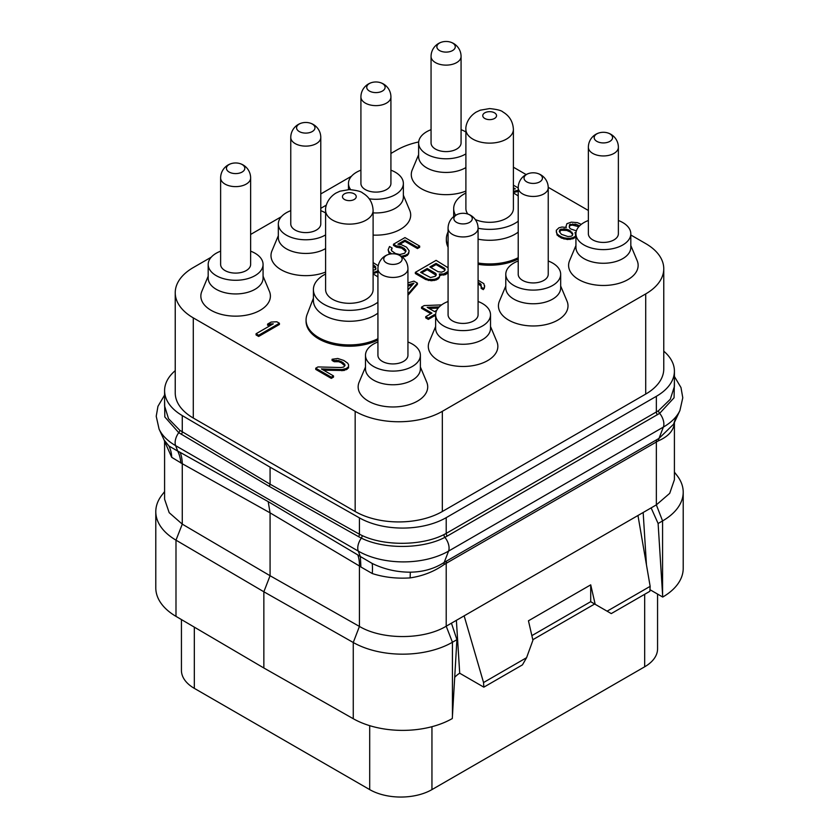 <?xml version="1.0" encoding="UTF-8"?>
<svg xmlns="http://www.w3.org/2000/svg" width="839" height="839" viewBox="0 0 839 839"><rect width="100%" height="100%" fill="white"/><g stroke="black" fill="none" stroke-linecap="round" stroke-linejoin="round"><path stroke-width="1.26" d="M446.212 517.653L446.212 533.394L443.936 534.6C421.912 545.916 384.482 546.168 362.123 535.544L359.428 534.191L359.428 517.873A61.635 35.584 0 0 0 446.212 517.653L656.35 396.323A61.635 35.584 0 0 0 674.409 371.163A61.635 35.584 0 0 0 663.764 351.174M359.428 517.873L270.074 467.176L182.273 415.588A61.635 35.584 0 0 1 164.591 390.638L164.591 405.94L168.513 418.713L179.777 430.271A2.937 1.72 -54.2 0 1 178.738 432.683L164.822 416.952L164.591 399.721M175.236 370.649A61.635 35.584 0 0 0 164.591 390.638M211.208 257.206L193.285 267.557A61.635 35.584 0 0 0 175.236 292.717L175.236 392.883A61.635 35.584 0 0 0 193.285 418.042L355.17 511.507A61.635 35.584 0 0 0 442.331 511.507L645.715 394.078A61.635 35.584 0 0 0 663.764 368.919L663.764 268.753A61.635 35.584 0 0 0 645.715 243.593L630.813 234.993M418.671 141.959A61.635 35.584 0 0 0 396.669 150.129L390.922 153.453M351.499 176.211L320.781 193.945M281.359 216.714L250.63 234.448M588.37 210.484L548.224 187.307M526.137 174.554L513.395 167.202M175.236 292.717A61.635 35.584 0 0 0 193.285 317.876L355.17 411.33A61.635 35.584 0 0 0 442.331 411.33L645.715 293.912A61.635 35.584 0 0 0 663.764 268.753M575.932 245.533L569.576 260.667A34.777 20.084 0 0 0 578.784 279.597A34.777 20.084 0 0 0 620.399 282.9A34.777 20.084 0 0 0 637.168 260.667L630.813 245.533M505.791 286.026L499.425 301.159A34.777 20.084 0 0 0 508.633 320.089A34.777 20.084 0 0 0 550.258 323.403A34.777 20.084 0 0 0 567.028 301.159L560.672 286.026M435.64 326.528L429.285 341.662A34.777 20.084 0 0 0 438.493 360.592A34.777 20.084 0 0 0 480.107 363.906A34.777 20.084 0 0 0 496.877 341.662L490.521 326.528M365.489 367.021L359.134 382.164A34.777 20.084 0 0 0 368.342 401.094A34.777 20.084 0 0 0 409.967 404.398A34.777 20.084 0 0 0 426.736 382.164L420.381 367.021M208.187 276.199L201.832 291.343A34.777 20.084 0 0 0 211.029 310.273A34.777 20.084 0 0 0 252.654 313.576A34.777 20.084 0 0 0 269.424 291.343L263.068 276.199M278.328 235.707L271.972 250.84A34.777 20.084 0 0 0 281.18 269.77A34.777 20.084 0 0 0 325.605 272.067M373.103 235.088A34.777 20.084 0 0 0 409.715 210.337L403.36 195.204M418.619 154.712L412.264 169.845A34.777 20.084 0 0 0 421.472 188.775A34.777 20.084 0 0 0 465.897 191.072M313.398 298.223L307.105 314.478A43.292 24.992 0 0 0 306.067 319.932L306.067 321.232A43.292 24.992 0 0 0 331.51 344A43.292 24.992 0 0 0 377.928 340.005M448.078 231.732L447.397 233.483A43.292 24.992 0 0 0 446.358 238.937L446.358 240.237A43.292 24.992 0 0 0 448.078 247.211M478.083 264.316A43.292 24.992 0 0 0 518.219 259.01M391.467 250.305L392.117 248.019L389.516 246.519L388.142 249.812L388.981 251.826L391.603 253.85M388.142 249.812L388.981 253.021L390.156 254.039M402.5 257.216L407.293 255.434L408.635 253.661L409.107 250.693L406.548 247.18L401.346 244.684L397.864 244.201L404.922 240.122L417.465 247.358L419.668 246.089L404.975 237.594L393.491 244.222L396.522 245.974L399.574 246.205L404.335 248.449L406.045 250.966L404.692 253.242L399.857 254.532L395.505 253.546L391.624 250.798L391.215 249.54L392.117 248.019M399.532 244.432L404.922 241.317L417.465 248.564L419.668 247.285L419.668 246.089M393.491 244.222L393.491 245.428L396.522 247.169L401.745 248.155L405.835 251.532M439.772 275.244L445.478 274.626L448.078 272.654M448.078 267.756L436.102 260.363L415.347 272.35L415.347 273.545L425.73 279.534L431.382 280.761L436.207 279.974L438.409 278.705L439.772 275.916L439.353 273.965L443.716 273.944L448.078 271.458M478.083 283.561L481.397 286.487M481.187 285.858L481.135 288.385L483.306 289.633L484.659 286.844L483.83 283.634L478.083 280.257M373.103 273.388L377.005 272.413L377.928 271.867L377.928 270.672L377.005 271.217L377.005 272.413M373.103 266.089L375.987 268.763M441.618 304.893L424.177 305.585L421.535 307.116L421.535 308.322L430.868 313.713M421.535 307.116L431.907 313.115L425.73 316.681L425.73 317.876L428.32 319.376L434.497 315.81L435.64 316.46M256.073 333.754L256.073 334.95L258.664 336.449L279.418 324.462L279.418 323.267L276.818 321.767L271.133 322.061L267.599 324.095L273.294 323.812L256.073 333.754L258.664 335.254L279.418 323.267M267.599 324.095L267.599 325.291L271.018 325.123M407.943 295.276L417.423 284.327L417.423 283.131L413.963 281.128L407.943 282.869M315.737 368.206L315.737 369.401L331.3 378.389L333.502 377.11L333.502 375.914L321.4 368.919L341.924 369.559L346.308 368.52L348.531 366.737L348.563 364.724L347.724 363.214L343.833 360.466L337.76 358.484L332.066 359.27L334.226 360.518L338.589 360.497L342.931 362.49L345.06 365.248L343.717 367.021L341.085 367.545L317.939 366.926L315.737 368.206L331.3 377.183L333.502 375.914M323.592 370.188L344.116 370.492L348.531 367.943L348.563 364.724M332.066 359.27L332.066 360.466L334.226 361.714L338.589 361.693L341.2 362.689L344.85 365.814M513.395 192.498L518.219 191.386M565.958 227.411L565.958 226.729L566.377 227.484L562.015 227.012L558.942 227.788L556.278 230.326L557.086 235.046L561.396 238.045L567.489 239.524L573.184 238.737L575.848 236.199L575.019 232.476L575.994 232.665M674.409 371.163L674.409 386.464L670.298 399.27L658.521 410.711L446.212 533.394A2.937 1.699 -120 0 0 447.25 536.069L444.88 537.348C422.531 549.22 384.021 549.43 361.368 538.124L358.568 536.666A2.937 1.688 -60.7 0 0 359.428 534.191L270.074 484.187L179.777 430.271M270.074 467.176L270.085 484.187L269.35 486.431L178.738 432.683A11.736 6.775 -60 0 0 175.634 445.656A63.858 36.874 180 0 1 159.074 429.075L156.222 416.249L157.963 406.296L164.591 395.064M358.568 536.666L269.35 486.431M674.409 380.56L674.063 397.78L659.674 413.344L447.25 536.069M164.601 441.356L171.701 457.318A61.635 35.584 0 0 0 171.712 457.328L182.273 463.715A44.027 26.24 119.2 0 0 180.123 452.347L268.197 501.628L270.074 512.849L270.074 575.732L359.428 626.429L359.428 566L360.906 566.996L360.351 556.519L372.191 563.451C384.168 569.282 396.878 572.188 410.323 572.177C423.192 571.988 434.487 568.727 444.209 562.413L659.003 438.409L673.612 424.188L675.458 418.619M360.906 566.996L372.285 573.54A61.635 35.584 180 0 1 372.285 573.54L372.296 573.551C384.094 577.337 396.711 578.784 410.124 577.893C422.814 576.026 434.151 571.569 444.135 564.521L658.342 440.853C667.404 436.909 672.647 431.634 674.053 425.027A22.223 17.147 40.1 0 1 674.21 422.898M658.112 523.505L662.579 520.925A70.434 40.671 0 0 0 683.208 492.168L683.208 568.391A70.434 40.671 180 0 1 662.726 597.053L658.112 523.505L651.127 507.899L656.35 504.879L669.711 493.342L674.409 479.719L674.409 422.468M651.127 507.899L451.434 623.188L456.909 639.675L452.441 716.034L452.441 642.255L456.909 639.675M164.591 491.602L161.927 495.052A70.434 40.671 0 0 0 155.792 511.654A70.434 40.671 0 0 0 175.991 540.159L263.855 591.778L353.261 642.506L359.428 626.429C382.185 640.01 423.664 639.916 446.212 626.209L451.434 623.188M164.591 441.324L164.591 499.195L169.184 512.671L182.273 524.144L270.074 575.732L263.855 591.778L263.855 667.991L175.991 616.371A70.434 40.671 180 0 1 155.792 587.866L155.792 511.654M674.053 425.027L674.367 422.552M159.074 429.075L164.161 440.087L168.943 446.023L177.721 451.099L175.634 445.656L358.263 551.097A11.736 6.775 -60 0 1 361.368 538.124A2.937 1.657 -65.6 0 0 362.123 535.544M171.712 457.328A39.968 32.322 147.9 0 0 168.943 446.023M180.867 463.044A43.869 30.057 119.3 0 0 177.721 451.099L180.123 452.347M175.991 616.371L175.991 540.159L182.273 524.144L182.273 463.715L270.074 512.849L359.428 566A44.027 24.583 120.7 0 0 357.823 554.936L360.351 556.519L358.263 551.097A63.858 36.874 180 0 0 448.571 551.097A11.736 6.775 -120 0 0 444.88 537.348A2.937 1.657 -116.1 0 1 443.936 534.6M410.124 577.893L410.323 572.177M452.441 716.034L452.294 718.551A70.434 40.671 180 0 1 353.261 718.719L263.855 667.991M643.167 512.493L646.45 564.825M662.726 597.053L649.952 589.681M657.566 594.075L657.566 648.82A44.027 25.422 180 0 1 644.677 666.795L431.949 789.604A44.027 25.422 180 0 1 369.695 789.604L194.323 688.358A44.027 25.422 180 0 1 181.434 670.382L181.434 619.57M456.385 620.336L459.709 673.224A17.609 10.162 -60 0 0 454.707 677.325M607.111 611.191L611.264 613.592L649.858 591.306L650.152 586.346L607.111 611.191L595.187 604.311L590.719 584.846L528.455 620.797L532.922 640.251L526.588 657.682L522.435 664.876L483.83 687.162L483.547 682.537L464.135 615.857M483.83 687.162L459.709 673.224M526.588 657.682L483.547 682.537M650.152 586.346L637.965 515.492M531.863 635.637L590.719 601.668L594.662 604.007L532.807 639.717M590.677 601.71L595.187 604.311M590.719 584.846L590.719 601.668M683.208 492.168A70.434 40.671 0 0 0 677.073 475.566L674.409 472.126M353.261 718.719L353.261 642.506A70.434 40.671 0 0 0 452.441 642.255L446.212 626.209L446.212 563.189A8.81 5.086 60 0 1 446.589 560.945M618.374 220.5A27.446 15.847 180 0 1 622.779 222.566A27.446 15.847 180 0 1 630.813 233.766L630.813 247.421A27.446 15.847 0 0 1 613.875 262.062A27.446 15.847 0 0 1 583.965 258.632A27.446 15.847 180 0 1 575.932 247.421L575.932 233.766A27.446 15.847 180 0 1 588.37 220.5M630.813 233.766A27.446 15.847 180 0 1 613.875 248.407A27.446 15.847 180 0 1 583.965 244.967A27.446 15.847 180 0 1 575.932 233.766M592.764 239.891A15.008 8.663 180 0 1 588.37 233.766L588.37 147.286A15.008 8.663 180 0 0 592.764 153.411A15.008 8.663 180 0 0 609.114 155.288A15.008 8.663 180 0 0 618.374 147.286L618.374 233.766A15.008 8.663 180 0 1 609.114 241.768A15.008 8.663 180 0 1 592.764 239.891M596.865 141.372A9.208 5.317 0 0 0 609.88 141.372A9.208 5.317 0 0 0 609.88 133.852A9.208 5.317 0 0 0 607.184 132.772A9.208 5.317 0 0 0 599.56 132.772A9.208 5.317 0 0 0 596.865 141.372M548.234 261.002A27.446 15.847 180 0 1 552.628 263.058A27.446 15.847 180 0 1 560.672 274.259L560.672 287.924A27.446 15.847 0 0 1 543.724 302.564A27.446 15.847 0 0 1 513.825 299.124A27.446 15.847 180 0 1 505.791 287.924L505.791 274.259A27.446 15.847 180 0 1 518.219 261.002M560.672 274.259A27.446 15.847 180 0 1 543.724 288.899A27.446 15.847 180 0 1 513.825 285.47A27.446 15.847 180 0 1 505.791 274.259M522.613 280.394A15.008 8.663 180 0 1 518.219 274.259L518.219 187.779A15.008 8.663 180 0 0 522.613 193.914A15.008 8.663 180 0 0 538.974 195.791A15.008 8.663 180 0 0 548.234 187.779L548.234 274.259A15.008 8.663 180 0 1 538.974 282.271A15.008 8.663 180 0 1 522.613 280.394M526.724 181.864A9.208 5.317 0 0 0 539.739 181.864A9.208 5.317 0 0 0 539.739 174.355A9.208 5.317 0 0 0 537.033 173.274A9.208 5.317 0 0 0 529.419 173.274A9.208 5.317 0 0 0 526.724 181.864M478.083 301.495A27.446 15.847 180 0 1 482.488 303.561A27.446 15.847 180 0 1 490.521 314.761L490.521 328.416A27.446 15.847 0 0 1 473.584 343.057A27.446 15.847 0 0 1 443.674 339.627A27.446 15.847 180 0 1 435.64 328.416L435.64 314.761A27.446 15.847 180 0 1 448.078 301.495M490.521 314.761A27.446 15.847 180 0 1 473.584 329.402A27.446 15.847 180 0 1 443.674 325.962A27.446 15.847 180 0 1 435.64 314.761M452.473 320.886A15.008 8.663 180 0 1 448.078 314.761L448.078 228.281A15.008 8.663 180 0 0 452.473 234.406A15.008 8.663 180 0 0 468.823 236.283A15.008 8.663 180 0 0 478.083 228.281L478.083 314.761A15.008 8.663 180 0 1 468.823 322.763A15.008 8.663 180 0 1 452.473 320.886M456.573 222.366A9.208 5.317 0 0 0 469.588 222.366A9.208 5.317 0 0 0 469.588 214.847A9.208 5.317 0 0 0 466.893 213.767A9.208 5.317 0 0 0 459.269 213.767A9.208 5.317 0 0 0 456.573 222.366M407.943 341.997A27.446 15.847 180 0 1 412.337 344.053A27.446 15.847 180 0 1 420.381 355.264L420.381 368.919A27.446 15.847 0 0 1 403.433 383.559A27.446 15.847 0 0 1 373.533 380.119A27.446 15.847 180 0 1 365.489 368.919L365.489 355.264A27.446 15.847 180 0 1 377.928 341.997M420.381 355.264A27.446 15.847 180 0 1 403.433 369.894A27.446 15.847 180 0 1 373.533 366.465A27.446 15.847 180 0 1 365.489 355.264M382.322 361.389A15.008 8.663 180 0 1 377.928 355.264L377.928 268.784A15.008 8.663 180 0 0 382.322 274.909A15.008 8.663 180 0 0 398.682 276.786A15.008 8.663 180 0 0 407.943 268.784L407.943 355.264A15.008 8.663 180 0 1 398.682 363.266A15.008 8.663 180 0 1 382.322 361.389M386.422 262.859A9.208 5.317 0 0 0 399.448 262.859A9.208 5.317 0 0 0 399.448 255.35A9.208 5.317 0 0 0 396.742 254.269A9.208 5.317 0 0 0 389.128 254.269A9.208 5.317 0 0 0 386.422 262.859M250.63 251.176A27.446 15.847 180 0 1 255.035 253.231A27.446 15.847 180 0 1 263.068 264.442L263.068 278.097A27.446 15.847 0 0 1 246.131 292.738A27.446 15.847 0 0 1 216.221 289.298A27.446 15.847 180 0 1 208.187 278.097L208.187 264.442A27.446 15.847 180 0 1 220.626 251.176M263.068 264.442A27.446 15.847 180 0 1 246.131 279.072A27.446 15.847 180 0 1 216.221 275.643A27.446 15.847 180 0 1 208.187 264.442M225.02 270.567A15.008 8.663 180 0 1 220.626 264.442L220.626 177.962A15.008 8.663 180 0 0 225.02 184.087A15.008 8.663 180 0 0 241.37 185.964A15.008 8.663 180 0 0 250.63 177.962L250.63 264.442A15.008 8.663 180 0 1 241.37 272.444A15.008 8.663 180 0 1 225.02 270.567M229.12 172.037A9.208 5.317 0 0 0 242.135 172.037A9.208 5.317 0 0 0 242.135 164.528A9.208 5.317 0 0 0 239.44 163.448A9.208 5.317 0 0 0 231.816 163.448A9.208 5.317 0 0 0 229.12 172.037M325.605 248.554A27.446 15.847 0 0 1 286.372 248.805A27.446 15.847 180 0 1 278.328 237.594L278.328 223.94A27.446 15.847 180 0 1 290.766 210.673M320.781 210.673A27.446 15.847 180 0 1 325.175 212.739A27.446 15.847 180 0 1 325.605 212.991M325.605 234.889A27.446 15.847 180 0 1 286.372 235.14A27.446 15.847 180 0 1 278.328 223.94M295.16 230.064A15.008 8.663 180 0 1 290.766 223.94L290.766 137.46A15.008 8.663 180 0 0 295.16 143.584A15.008 8.663 180 0 0 311.51 145.462A15.008 8.663 180 0 0 320.781 137.46L320.781 223.94A15.008 8.663 180 0 1 311.51 231.942A15.008 8.663 180 0 1 295.16 230.064M299.261 131.545A9.208 5.317 0 0 0 312.276 131.545A9.208 5.317 0 0 0 312.276 124.025A9.208 5.317 0 0 0 309.581 122.945A9.208 5.317 0 0 0 301.967 122.945A9.208 5.317 0 0 0 299.261 131.545M373.103 212.865A27.446 15.847 0 0 0 403.36 197.102L403.36 183.437A27.446 15.847 180 0 1 369.233 198.812M390.922 170.181A27.446 15.847 180 0 1 395.326 172.236A27.446 15.847 180 0 1 403.36 183.437M350.639 189.604A27.446 15.847 180 0 1 348.479 183.437A27.446 15.847 180 0 1 360.917 170.181M365.311 189.572A15.008 8.663 180 0 1 360.917 183.437L360.917 96.957A15.008 8.663 180 0 0 365.311 103.092A15.008 8.663 180 0 0 381.661 104.969A15.008 8.663 180 0 0 390.922 96.957L390.922 183.437A15.008 8.663 180 0 1 381.661 191.449A15.008 8.663 180 0 1 365.311 189.572M369.412 91.042A9.208 5.317 0 0 0 382.427 91.042A9.208 5.317 0 0 0 382.427 83.533A9.208 5.317 0 0 0 379.731 82.453A9.208 5.317 0 0 0 372.107 82.453A9.208 5.317 0 0 0 369.412 91.042M465.897 167.559A27.446 15.847 0 0 1 426.663 167.8A27.446 15.847 180 0 1 418.619 156.599L418.619 142.945A27.446 15.847 180 0 1 431.057 129.678M461.072 129.678A27.446 15.847 180 0 1 465.467 131.744A27.446 15.847 180 0 1 465.897 131.985M465.897 153.894A27.446 15.847 180 0 1 426.663 154.145A27.446 15.847 180 0 1 418.619 142.945M435.451 149.069A15.008 8.663 180 0 1 431.057 142.945L431.057 56.465A15.008 8.663 180 0 0 435.451 62.589A15.008 8.663 180 0 0 451.802 64.467A15.008 8.663 180 0 0 461.072 56.465L461.072 142.945A15.008 8.663 180 0 1 451.802 150.947A15.008 8.663 180 0 1 435.451 149.069M439.552 50.55A9.208 5.317 0 0 0 452.578 50.55A9.208 5.317 0 0 0 452.578 43.03A9.208 5.317 0 0 0 449.872 41.95A9.208 5.317 0 0 0 442.258 41.95A9.208 5.317 0 0 0 439.552 50.55M306.067 319.932A43.292 24.992 0 0 0 318.747 337.603A43.292 24.992 0 0 0 377.928 338.704M377.928 313.115A35.951 20.755 0 0 1 323.927 315.202A35.951 20.755 180 0 1 313.398 300.519L313.398 289.602A35.951 20.755 180 0 1 325.605 274.017M373.103 274.017A35.951 20.755 180 0 1 374.781 274.919A35.951 20.755 180 0 1 377.928 277.006M377.928 302.197A35.951 20.755 180 0 1 323.927 304.274A35.951 20.755 180 0 1 313.398 289.602M373.103 289.602A23.754 13.718 180 0 1 358.442 302.271A23.754 13.718 180 0 1 332.559 299.292A23.754 13.718 180 0 1 325.605 289.602L325.605 210.411A23.754 13.718 0 0 0 332.559 220.112A23.754 13.718 0 0 0 358.442 223.09A23.754 13.718 0 0 0 373.103 210.411L373.103 289.602M446.358 238.937A43.292 24.992 0 0 0 448.078 245.911M478.083 239.178A35.951 20.755 0 0 0 518.219 232.12M478.083 263.016A43.292 24.992 0 0 0 518.219 257.709M513.395 193.022A35.951 20.755 180 0 1 515.073 193.924A35.951 20.755 180 0 1 518.219 196.011M518.219 221.202A35.951 20.755 180 0 1 478.083 228.26A15.008 15.008 0 0 0 466.893 213.767M455.598 215.277A35.951 20.755 180 0 1 453.689 208.607A35.951 20.755 180 0 1 465.897 193.022M513.395 129.416C512.986 121.686 509.504 115.876 502.949 112.007C501.533 110.507 497.097 109.364 489.63 108.577L480.244 110.192L476.164 112.101C467.47 117.533 465.467 126.081 465.897 129.416A23.754 13.718 0 0 0 472.85 139.117A23.754 13.718 0 0 0 498.733 142.085A23.754 13.718 0 0 0 513.395 129.416L513.395 208.607A23.754 13.718 180 0 1 500.191 220.888A23.754 13.718 180 0 1 475.262 219.514M467.847 214.05A23.754 13.718 180 0 1 465.897 208.607L465.897 129.416M405.625 250.903L405.625 249.707M404.335 249.644L404.335 248.449M401.745 248.155L401.745 246.949M399.574 247.411L399.574 246.205M396.522 247.169L396.522 245.974M417.465 248.564L417.465 247.358M404.922 241.317L404.922 240.122M408.635 253.661L409.107 250.693M407.293 255.434L408.635 252.455M405.52 256.451L405.52 255.255L407.293 254.238M402.447 257.174L402.447 256.031L405.52 255.255M401.042 256.157L402.447 256.031M390.701 253.944L390.701 253.326M388.981 253.021L388.981 251.826M439.3 277.688L439.772 274.72M438.409 278.705L439.3 276.492M436.207 279.974L436.207 278.779L438.409 277.499M434.445 280.488L434.445 279.293L436.207 278.779M431.382 280.761L431.382 279.565L434.445 279.293M428.33 280.53L428.33 279.335L431.382 279.565M425.73 279.534L425.73 278.338L428.33 279.335M415.347 272.35L425.73 278.338M447.239 273.598L447.239 272.402M445.478 274.626L445.478 273.42M443.716 275.14L443.716 273.944M440.653 275.412L440.653 274.206M436.049 263.394L444.261 268.134L445.121 269.141L444.209 271.165L441.566 272.182L438.084 271.7L429.862 266.959L436.049 263.394L436.049 264.589L444.261 269.329L444.261 268.134M435.378 276.262L430.543 277.552L420.591 272.318L427.219 268.49L435.431 273.231L436.29 274.238L435.378 276.262M444.261 269.329L445.027 270.231M430.9 267.557L436.049 264.589M421.629 272.916L427.219 269.686L436.196 275.328M435.431 274.426L435.431 273.231M427.219 269.686L427.219 268.49M484.197 288.616L484.659 285.648M483.306 289.633L484.197 287.42M481.135 287.179L483.306 288.427M480.328 284.851L480.328 283.655L481.187 284.662M478.083 282.365L480.328 283.655M375.778 268.134L375.736 269.455L373.103 270.315M374.058 266.634L374.058 265.439L375.778 266.938M373.103 264.883L374.058 265.439M378.232 265.774L373.103 262.607M374.813 273.189L374.813 271.983L377.005 271.217M373.103 272.193L374.813 271.983M434.497 315.81L434.497 314.604L435.64 315.265M428.32 319.376L428.32 318.18L434.497 314.604M425.73 316.681L428.32 318.18M436.741 310.325L434.56 311.584L427.208 307.336L439.279 306.875M429.159 308.458L438.168 308.112M258.664 336.449L258.664 335.254M407.943 294.08L417.423 283.131M407.943 284.903L413.931 283.152L407.943 289.958M407.943 286.109L412.505 284.767M344.651 365.185L344.651 363.99M342.931 363.686L342.931 362.49M341.2 362.689L341.2 361.483M338.589 361.693L338.589 360.497M336.418 361.452L336.418 360.256M334.226 361.714L334.226 360.518M348.531 367.943L348.531 366.737M347.199 369.212L347.199 368.006M346.308 369.716L346.308 368.52M344.116 370.492L344.116 369.286M341.924 370.754L341.924 369.559M331.3 378.389L331.3 377.183M326.35 205.115L320.781 208.324M517.946 191.544L518.219 190.191M513.395 191.302L517.946 190.348M513.395 187.726L515.356 188.848L513.395 189.257M518.219 187.957L513.395 185.178M581.28 224.37L577.389 222.629L571.275 222.157L566.881 223.698L565.958 226.729M574.505 237.972L575.848 234.993M573.184 238.737L573.184 237.531L574.505 236.766M570.111 239.514L570.111 238.307L573.184 237.531M567.489 239.524L567.489 238.328L570.111 238.307M564.007 239.042L564.007 237.846L567.489 238.328M561.396 238.045L561.396 236.85L564.007 237.846M558.805 236.556L558.805 235.35L561.396 236.85M557.086 235.046L557.086 233.85L558.805 235.35M556.247 231.837L557.086 233.85M561.448 234.333L559.309 231.564L559.781 229.802L564.165 228.764L568.957 229.991L572.817 233.756L572.345 235.518L571.023 236.283L567.961 236.556L561.448 234.333M579.518 225.943L575.617 224.149L569.482 224.695L569.429 227.726L570.719 228.974L576.403 230.851M559.529 231.952L561.102 230.232L566.786 230.452L570.677 232.193L572.597 234.563M559.781 230.998L559.781 229.802M561.102 230.232L561.102 229.037M564.165 229.959L564.165 228.764M566.786 230.452L566.786 229.246M568.957 231.197L568.957 229.991M570.677 232.193L570.677 230.987M571.967 233.441L571.967 232.246M569.199 226.687L570.373 225.387L572.555 225.114L578.816 226.687M569.482 225.89L569.482 224.695M570.373 225.387L570.373 224.181M572.555 225.114L572.555 223.919M575.617 225.345L575.617 224.149M577.788 226.09L577.788 224.894M645.715 394.078L645.715 293.912M442.331 511.507L442.331 411.33M355.17 511.507L355.17 411.33M193.285 418.042L193.285 317.876M181.371 434.361A2.937 1.699 -59.3 0 0 182.273 431.907L182.273 415.588M656.35 396.323L656.35 412.064A2.937 1.699 -120 0 0 657.388 414.739M658.521 410.711A2.937 1.73 -124 0 0 659.674 413.344A11.736 6.775 -120 0 1 663.366 427.082L448.571 551.097L444.209 562.413A8.904 4.489 52.4 0 0 444.135 564.521M673.612 424.188L679.926 410.502A63.858 36.874 180 0 1 663.366 427.082L659.003 438.409A8.893 5.695 68.4 0 0 658.342 440.853M656.727 439.626A8.81 5.086 60 0 0 656.35 441.859L656.35 504.879L662.579 520.925L662.579 594.704M268.197 501.628L357.823 554.936M372.285 573.54A41.541 10.183 105 0 0 372.191 563.451M369.695 725.662L369.695 789.604M431.949 726.689L431.949 789.604M194.323 627.142L194.323 688.358M644.677 594.306L644.677 666.795M354.226 193.84A6.901 3.985 0 0 0 344.472 193.84A6.901 3.985 0 0 0 344.472 199.472A6.901 3.985 0 0 0 354.226 199.472A6.901 3.985 0 0 0 354.226 193.84M494.528 112.835A6.901 3.985 0 0 0 484.774 112.835A6.901 3.985 0 0 0 484.774 118.467A6.901 3.985 0 0 0 494.528 118.467A6.901 3.985 0 0 0 494.528 112.835M679.926 410.502L682.778 397.77L680.985 387.555L674.409 376.491M164.161 440.087L164.612 441.429M618.374 147.286A15.008 15.008 0 0 0 607.184 132.772M599.56 132.772A15.008 15.008 0 0 0 588.37 147.286M548.234 187.779A15.008 15.008 0 0 0 537.033 173.274M529.419 173.274A15.008 15.008 0 0 0 518.219 187.779M459.269 213.767A15.008 15.008 0 0 0 448.078 228.281M407.943 268.784A15.008 15.008 0 0 0 396.742 254.269M389.128 254.269A15.008 15.008 0 0 0 377.928 268.784M250.63 177.962A15.008 15.008 0 0 0 239.44 163.448M231.816 163.448A15.008 15.008 0 0 0 220.626 177.962M320.781 137.46A15.008 15.008 0 0 0 309.581 122.945M301.967 122.945A15.008 15.008 0 0 0 290.766 137.46M348.479 183.437L348.479 189.593M390.922 96.957A15.008 15.008 0 0 0 379.731 82.453M372.107 82.453A15.008 15.008 0 0 0 360.917 96.957M461.072 56.465A15.008 15.008 0 0 0 449.872 41.95M442.258 41.95A15.008 15.008 0 0 0 431.057 56.465M373.103 210.411C372.694 202.681 369.212 196.871 362.658 193.001C361.242 191.502 356.806 190.359 349.339 189.583L339.952 191.198L335.873 193.106C327.179 198.528 325.175 207.076 325.605 210.411M453.689 208.607L453.689 216.577"/></g></svg>
